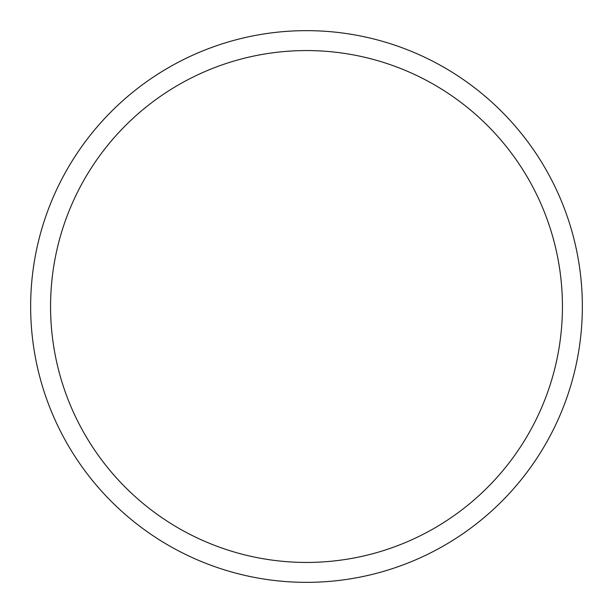 <?xml version="1.0" encoding="UTF-8"?>
<svg xmlns="http://www.w3.org/2000/svg" width="613" height="613" viewBox="0 0 613 613"><rect width="100%" height="100%" fill="white"/><g stroke="black" fill="none" stroke-linecap="round" stroke-linejoin="round"><path stroke-width="0.92" d="M306.5 30.65A275.85 275.85 0 0 1 582.35 306.5A275.85 275.85 0 0 1 306.5 582.35A275.85 275.85 0 0 1 30.65 306.5A275.85 275.85 0 0 1 306.5 30.65M306.5 50.565A255.935 255.935 0 0 1 562.435 306.5A255.935 255.935 0 0 1 306.5 562.435A255.935 255.935 0 0 1 50.565 306.5A255.935 255.935 0 0 1 306.5 50.565"/></g></svg>
